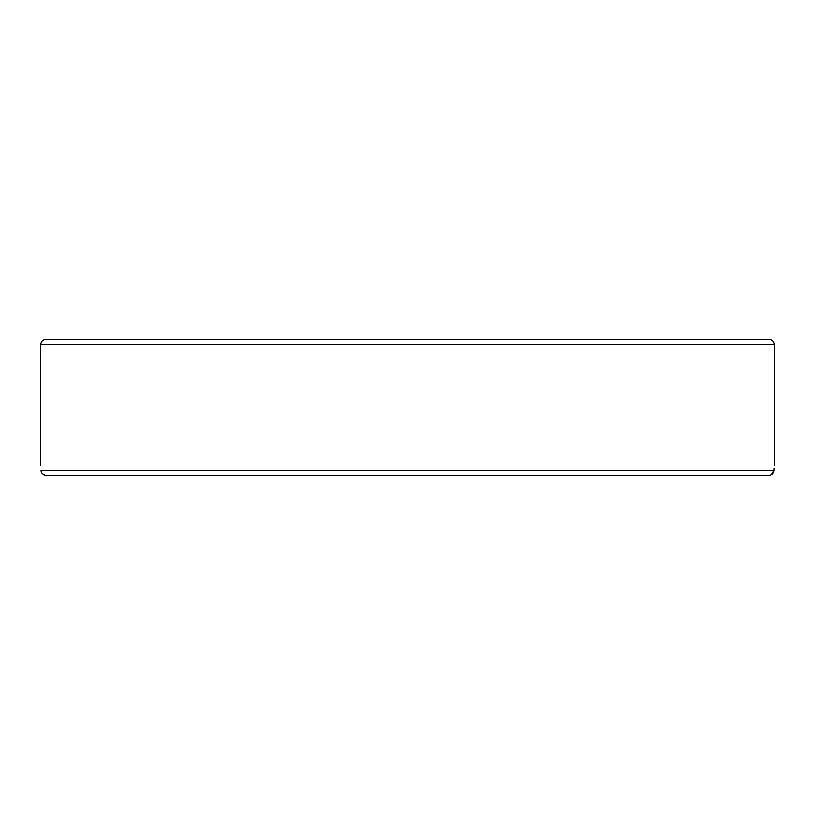 <?xml version="1.0" encoding="UTF-8"?>
<svg xmlns="http://www.w3.org/2000/svg" width="815" height="815" viewBox="0 0 815 815"><rect width="100%" height="100%" fill="white"/><g stroke="black" fill="none" stroke-linecap="round" stroke-linejoin="round"><path stroke-width="1.22" d="M769.014 339.386L45.986 339.386C42.808 339.702 41.056 341.444 40.75 344.633L774.25 344.633C773.944 341.444 772.192 339.702 769.014 339.386M656.289 475.614L768.402 475.614C771.744 475.176 773.578 473.434 773.914 470.367C774.352 463.399 774.352 463.399 773.914 470.367L771.377 474.717M774.25 344.633L774.219 465.548M774.026 468.503L773.914 470.367L41.086 470.367C41.076 473.046 42.91 474.788 46.598 475.614L770.226 475.288M46.577 475.614L638.736 475.614M44.754 475.277L43.623 474.717M41.086 470.367C40.648 463.399 40.648 463.399 41.086 470.367L41.076 470.255M40.75 344.633L40.75 465.131"/></g></svg>
